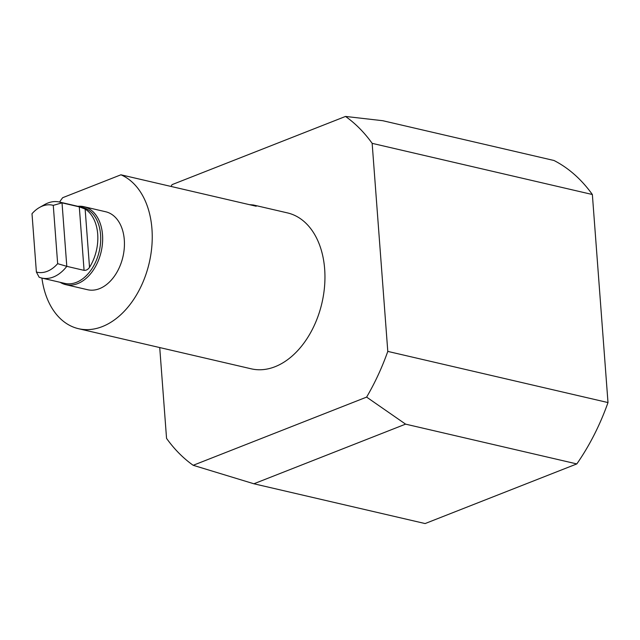 <?xml version="1.0" encoding="UTF-8"?>
<svg xmlns="http://www.w3.org/2000/svg" width="640" height="640" viewBox="0 0 640 640"><rect width="100%" height="100%" fill="white"/><g stroke="black" fill="none" stroke-linecap="round" stroke-linejoin="round"><path stroke-width="0.96" d="M59.416 202.032L82.44 207.384A39.016 26.312 103.1 0 1 88.016 209.712A39.016 26.312 103.1 0 1 98.064 255.632A39.016 26.312 103.1 0 1 64.784 283.392L41.752 278.04A39.016 26.312 103.1 0 1 39.144 277.216L36.384 272.032L32 213.72A34.4 23.192 103.1 0 1 39.528 207.464A34.4 23.192 103.1 0 1 53.272 205.36L62.024 202.856A39.016 26.312 103.1 0 0 59.416 202.032A39.016 26.312 103.1 0 0 44.576 204.6L39.528 207.464M89.52 267.344A39.016 26.312 -76.9 0 0 85.136 209.048L79.296 206.864L62.024 202.856L66.8 266.344L84.072 270.36C86.24 270.496 88.056 269.488 89.52 267.344L85.136 209.048M53.272 205.36L57.656 263.672L66.8 266.344A39.016 26.312 103.1 0 1 41.752 278.04M592.36 194.512L372.152 143.344L387.792 351.4L608 402.568L592.36 194.512A194.088 130.88 103.1 0 0 554 160.496L382.768 120.712L345.52 116.44L172.088 184.624A194.088 130.88 103.1 0 0 171.024 186.44M405.584 424.136L366.616 397.104L193.184 465.296L253.888 483.776L405.584 424.136L576.816 463.92L425.12 523.56L253.888 483.776M193.184 465.296A194.088 130.88 103.1 0 1 166.552 438.384L159.728 347.568M608 402.568A194.088 130.88 103.1 0 1 576.816 463.92M387.792 351.4A194.088 130.88 103.1 0 1 366.616 397.104M345.52 116.44A194.088 130.88 103.1 0 1 372.152 143.344M249.424 204.656L253.328 204.976L287.464 212.904A80.04 53.968 103.1 0 1 293.64 214.928A80.04 53.968 103.1 0 1 320.736 307.744A80.04 53.968 103.1 0 1 251.24 368.824L78.528 328.696A80.04 53.968 103.1 0 1 41.912 278.08M253.328 204.976L256.216 206.24L120.928 174.8A80.04 53.968 103.1 0 1 148.024 267.616A80.04 53.968 103.1 0 1 78.528 328.696M59.568 202.064A80.04 53.968 103.1 0 1 62.656 197.712L120.928 174.8M77.848 206.312A40.016 26.984 103.1 0 1 83.912 206.696L105.696 211.76A40.016 26.984 103.1 0 1 122.928 256.84A40.016 26.984 103.1 0 1 87.584 289.72L65.8 284.656A40.016 26.984 103.1 0 1 60.184 282.328M57.656 263.672A34.4 23.192 103.1 0 1 36.384 272.032M83.912 206.696A40.016 26.984 103.1 0 1 101.144 251.784A40.016 26.984 103.1 0 1 65.8 284.656M84.072 270.36L79.296 206.864"/></g></svg>
